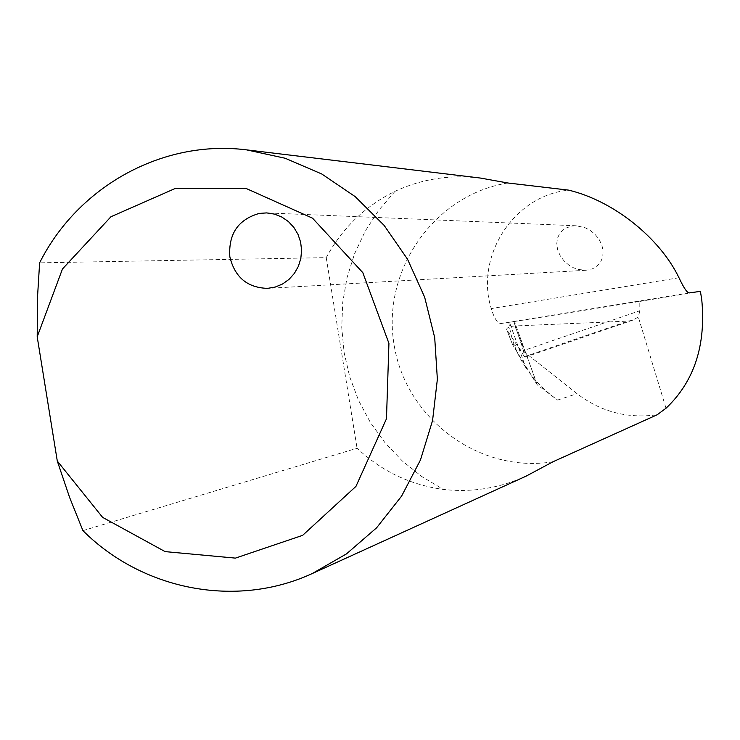 <?xml version="1.0" encoding="UTF-8"?>
<svg xmlns="http://www.w3.org/2000/svg" width="740" height="740" viewBox="0 0 740 740"><rect width="100%" height="100%" fill="white"/><g stroke="black" fill="none" stroke-linecap="round" stroke-linejoin="round"><path stroke-width="0.56" stroke-dasharray="3.7 2.78" d="M513.819 321.613L639.795 301.43L639.841 310.763L523.448 350.594L513.819 321.613L514.383 321.502L509.444 322.27L525.807 367.614L532.745 377.067L540.265 385.605L548.599 393.264L557.636 400.044L537.249 384.856L512.57 344.637L506.613 329.337L512.57 344.637M523.448 350.594L524.466 356.699L506.734 329.596M480.38 178.062C450.466 174.427 422.031 178.84 395.068 191.29C365.162 205.998 342.213 228.114 326.229 257.64L39.618 262.839M82.926 530.645L357.078 448.246C381.572 471.204 410.33 484.931 443.343 489.427C471.889 492.664 499.555 488.197 526.334 476.024M512.45 344.387C513.523 344.193 517.806 346.986 525.308 352.786L577.08 393.708C600.741 411.801 627.437 418.822 657.166 414.77M525.308 352.786L514.883 325.961L628.094 321.114L632.765 320.18L638.324 316.998L639.841 310.763M666.009 408.249L638.324 316.998M514.883 325.961C509.814 326.405 507.057 327.533 506.613 329.337M537.249 384.791L514.402 321.493L537.129 384.513M509.444 322.27L501.48 323.454C497.743 323.843 494.348 318.875 491.295 308.571C474.932 257.955 512.478 195.721 568.644 190.134M700.41 291.357L639.795 301.43M326.229 257.64L357.078 448.246M525.807 367.614C516.52 353.757 510.859 338.68 508.843 322.372M571.632 226.07L576.275 225.774L585.016 227.689L589.947 230.233L594.775 234.053L598.919 239.066L601.824 244.885L603.109 250.916L602.749 256.512L601.028 261.211L598.401 264.809L595.321 267.334L592.111 268.953L585.923 270.276L578.107 269.453L573.454 267.75L568.588 264.901L563.963 260.804L560.134 255.605L557.627 249.741L556.748 243.802L557.451 238.41L559.412 233.96L562.178 230.603L565.332 228.29L571.632 226.07M537.249 384.856L529.359 372.451M689.273 292.911L501.48 323.454M395.068 191.29L378.769 210.206L365.181 231.185L354.534 253.839L347.005 277.731L342.722 302.447L341.75 327.533L344.118 352.536L349.761 377.002L358.595 400.497L370.453 422.596L385.142 442.899L402.394 461.02L421.911 476.634L443.343 489.427M557.636 400.044L577.08 393.708M553.011 461.751C479.372 473.961 405.474 418.581 394.05 344.498C381.516 270.59 434.149 194.694 507.853 182.993M678.978 277.74L491.295 308.571M524.466 356.699L628.094 321.114M632.765 320.161L524.993 357.207M576.275 225.774L266.696 212.907M585.886 270.276L267.584 288.369M554.491 397.704C555.074 398.61 537.305 384.319 531.403 375.06"/><path stroke-width="1.11" d="M37.203 336.793L57.294 461.048L102.62 517.38L165.113 551.615L235.413 558.117L302.632 535.353L355.949 486.384L386.474 418.757L388.935 343.379L362.822 272.653L312.539 218.18L246.513 188.635L175.574 188.321L110.945 216.746L62.456 268.999L37.203 336.793L37.425 298.562L39.618 262.839C77.783 186.656 162.393 139.25 246.577 149.869L480.38 178.053L507.853 182.993L568.644 190.134C614.163 201.012 660.08 238.474 678.978 277.74C683.797 287.953 687.229 293.012 689.273 292.911L700.41 291.357L701.751 299.617C706.099 345.367 694.185 381.581 666.009 408.249L657.166 414.77L553.011 461.751L526.334 476.024M246.577 149.869L285.131 158.24L321.761 173.983L355.163 196.609L384.125 225.376L407.574 259.287L424.649 297.166L434.704 337.634L437.368 379.259L432.567 420.524L420.477 459.947L401.589 496.124L376.605 527.805L346.459 553.899L312.252 573.546C236.143 608.696 142.45 590.104 82.926 530.645L69.569 497.335L57.294 461.048M229.844 256.836C228.309 233.96 238.132 219.484 259.305 213.407L266.696 212.907L274.457 214.101L281.801 217.024L288.378 221.538L293.873 227.421L298.026 234.413L300.644 242.174L301.587 250.342L300.819 258.519L298.387 266.317L294.4 273.375L289.044 279.359L282.578 283.984L275.308 287.037L267.584 288.369C247.4 287.777 234.821 277.26 229.844 256.836M526.334 476.033L312.252 573.546"/></g></svg>
